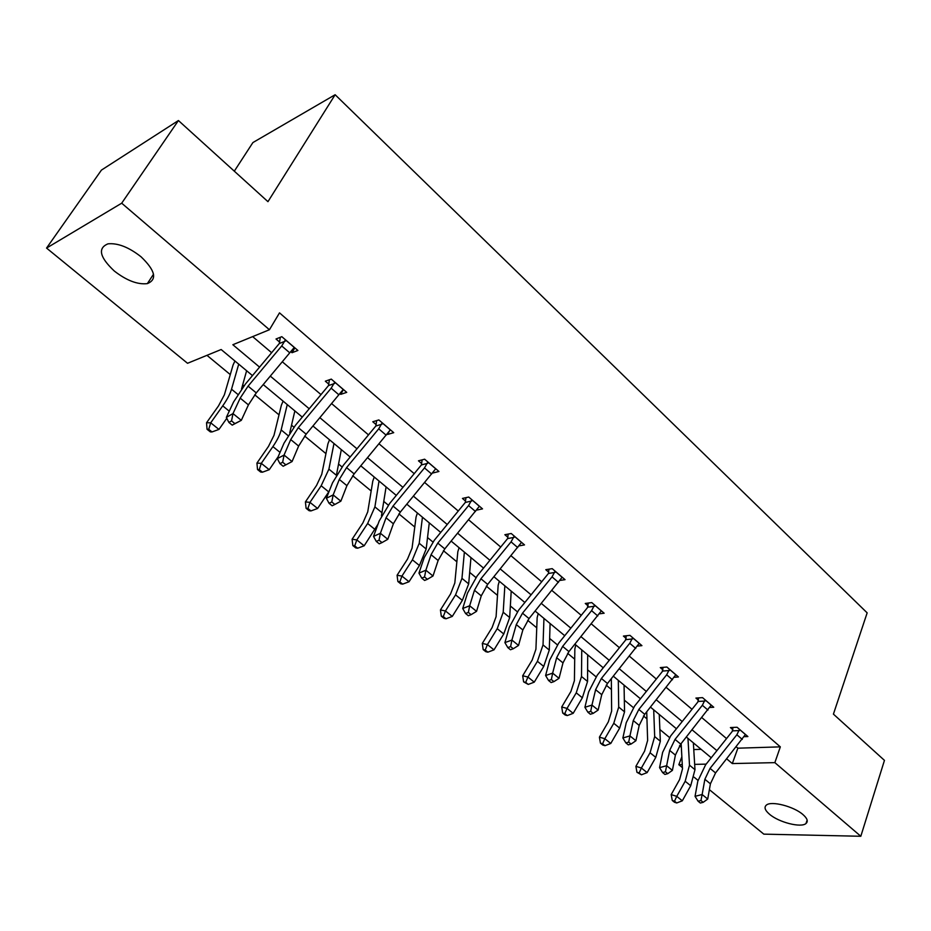 <?xml version="1.0" encoding="UTF-8"?>
<svg xmlns="http://www.w3.org/2000/svg" width="931" height="931" viewBox="0 0 931 931"><rect width="100%" height="100%" fill="white"/><g stroke="black" fill="none" stroke-linecap="round" stroke-linejoin="round"><path stroke-width="1.4" d="M141.058 256.793C155.326 270.537 157.42 279.486 147.354 283.618C137.637 284.758 126.628 280.568 114.327 271.049C99.64 257.235 97.522 248.158 107.984 243.841C117.83 242.886 128.85 247.204 141.058 256.793M802.953 814.567C807.34 818.419 808.352 821.41 805.99 823.504C801.056 828.055 778.758 822.329 769.506 814.241C764.933 810.296 763.897 807.247 766.388 805.082C771.31 800.637 793.771 806.397 802.953 814.567M234.309 171.176L252.906 142.559L335.137 94.729L867.157 612.854L833.42 714.124L884.45 760.371L860.814 836.271L763.816 834.141L709.375 789.663M697.982 780.353L694.165 777.234M682.423 767.644L678.839 764.712L682.272 764.642M681.853 756.763L678.839 764.712M206.961 355.328L230.283 374.588M242.688 384.84L243.922 385.865M254.733 394.802L279.009 414.854M291.531 425.199L293.928 427.178M304.658 436.045L325.943 453.63M338.547 464.045L342.014 466.908M352.686 475.718L371.166 490.986M383.851 501.472L388.308 505.161M398.899 513.9L414.772 527.027M427.538 537.559L432.903 542.005M443.412 550.687L456.865 561.8M469.666 572.379L475.892 577.523M486.319 586.134L497.503 595.375M510.351 605.988L517.357 611.772M527.702 620.325L536.756 627.808M549.639 638.445L557.378 644.846M567.631 653.318L574.706 659.16M587.612 669.82L596.026 676.779M606.209 685.181L611.423 689.499M624.34 700.17L633.383 707.63M643.472 715.974L646.952 718.848M659.87 729.52L669.494 737.48M679.502 745.743L681.352 747.267M252.476 375.612L221.147 349.521L187.538 363.288L46.55 248.077L121.693 203.191L269.431 329.737L232.855 344.726L259.574 367.128M121.693 203.191L178.426 120.53L101.444 170.094L46.55 248.077M343.423 389.53L340.734 394.36L346.728 392.37L331.285 379.115L325.326 381.186L328.806 384.154M340.734 394.36L339.873 393.615M433.346 471.819L432.74 473.029L438.943 471.482L424.629 459.204L418.461 460.81L421.685 463.568M518.974 545.903L524.514 544.903L511.224 533.498L504.87 534.708L507.872 537.268M599.343 613.82L604.149 613.226L591.767 602.59L585.273 603.463L588.066 605.848M674.184 677.291L678.431 676.953L666.864 667.027L660.277 667.597L662.884 669.82M744.09 736.689L747.896 736.549L737.073 727.262L730.404 727.553L732.837 729.636M252.65 336.615L271.643 352.721M282.302 361.775L321.009 394.604M331.611 403.589L368.513 434.893M379.033 443.819L414.237 473.681M424.676 482.526L458.285 511.038M468.642 519.824L500.738 547.056M511.026 555.772L541.702 581.794M551.897 590.452L581.235 615.333M591.348 623.91L619.418 647.72M629.461 656.239L656.32 679.025M666.282 687.462L692.012 709.294M701.881 717.661L726.529 738.574M736.316 746.883L737.864 748.187L780.329 746.86L279.509 312.863L269.431 329.737M709.725 707.479L713.74 707.246L702.544 697.645L695.923 698.064L698.436 700.228M637.409 646.091L641.925 645.637L629.961 635.361L623.421 636.071L626.109 638.375M559.892 580.444L565.036 579.664L552.211 568.655L545.787 569.691L548.673 572.158M476.521 510.141L482.514 508.861L468.724 497.038L462.451 498.434L465.558 501.099M389.833 430.25L387.61 434.44L393.72 432.671L378.847 419.928L372.784 421.755L376.124 424.617M294.848 347.857L292.02 352.709L297.897 350.463L281.825 336.685L276.007 339L279.626 342.096M292.02 352.709L290.763 351.627M178.426 120.53L267.953 201.666L335.137 94.729M780.329 746.86L774.86 762.64L860.814 836.271M711.237 757.753L686.38 737.038M676.43 728.752L650.478 707.141M640.447 698.785L613.354 676.209M603.23 667.783L574.927 644.205M564.721 635.71L535.139 611.062M524.851 602.497L493.919 576.731M483.55 568.096L451.174 541.12M440.724 532.427L406.835 504.195M396.303 495.42L360.797 465.837M350.184 457.005L312.956 426.002M302.272 417.1L263.229 384.573M694.654 764.374L706.152 764.13M726.75 758.893L732.313 763.56L774.86 762.64M270.304 376.124L309.22 408.756M319.868 417.693L356.98 448.812M367.547 457.68L402.948 487.355M413.445 496.165L447.229 524.49M457.645 533.23L489.927 560.299M500.261 568.957L531.101 594.828M541.353 603.428L570.843 628.157M581.014 636.688L609.235 660.347M619.324 668.807L646.335 691.454M656.332 699.844L682.202 721.537M692.129 729.857L716.905 750.642M693.77 749.56L701.124 749.327M737.864 748.187L732.313 763.56M739.505 729.357L736.852 734.768L710.05 768.378L704.872 779.282L702.137 794.527L707.711 799.054L710.411 783.821L704.872 779.282M710.411 783.821L715.555 772.928L745.475 734.466M700.95 800.509L698.11 801.23L700.345 803.034L703.184 802.324L700.95 800.509L702.137 794.527L695.05 796.331L697.819 781.121L705.582 764.84L732.266 731.394L732.988 727.437M739.4 730.567L732.65 730.858M695.05 796.331L698.11 801.23M703.184 802.324L707.711 799.054M681.155 743.566L682.493 768.901L679.595 779.584L671.181 794.597L676.756 796.354L685.181 781.26L689.499 765.177L687.974 738.364M674.498 801.184L672.275 800.474L674.498 802.254L676.732 802.964L674.498 801.184L676.756 796.354L682.318 800.811L690.709 785.741L694.98 769.669L693.362 742.857M682.318 800.811L676.732 802.964M672.275 800.474L671.181 794.597M705.07 699.809L702.346 705.279L675.033 739.4L669.668 750.409L666.643 765.713L672.403 770.391L675.394 755.099L669.668 750.409M675.394 755.099L680.724 744.113L711.237 705.093M665.432 771.799L662.593 772.555L664.909 774.429L667.748 773.661L665.432 771.799L666.643 765.713L659.567 767.644L662.628 752.376L670.669 735.944L697.854 701.997L698.611 697.901M704.953 701.043L698.238 701.45M659.567 767.644L662.593 772.555M667.748 773.661L672.403 770.391M669.47 669.273L666.666 674.8L638.841 709.445L633.278 720.559L629.938 735.909L635.908 740.75L639.19 725.412L633.278 720.559M639.19 725.412L644.718 714.321L675.848 674.731M628.704 742.1L625.876 742.915L628.274 744.847L631.102 744.032L628.704 742.1L629.938 735.909L622.874 737.98L626.249 722.665L634.581 706.082L662.278 671.623L663.081 667.352M669.342 670.518L662.674 671.065M622.874 737.98L625.876 742.915M631.102 744.032L635.908 740.75M646.719 711.819L647.639 740.448L644.555 751.189L635.896 766.353L641.389 768.005L650.071 752.76L654.679 736.584L653.702 709.829M639.143 772.951L636.944 772.288L641.447 774.79L639.143 772.951L641.389 768.005L647.126 772.614L655.773 757.392L660.335 741.239L659.264 714.461M647.126 772.614L641.447 774.79M636.944 772.288L635.896 766.353M611.33 678.722L611.644 711.04L608.339 721.839L599.413 737.166L604.824 738.702L613.773 723.294L618.708 707.048L618.312 680.352M602.601 743.776L600.437 743.159L602.811 745.056L604.975 745.673L602.601 743.776L604.824 738.702L610.771 743.462L619.674 728.089L624.55 711.854L624.061 685.135M610.771 743.462L604.975 745.673M600.437 743.159L599.413 737.166M632.661 637.677L629.763 643.286L601.391 678.466L595.619 689.673L591.953 705.07L598.133 710.085L601.74 694.689L595.619 689.673M601.74 694.689L607.478 683.505L639.248 643.333M590.708 711.365L587.892 712.25L590.359 714.252L593.187 713.367L590.708 711.365L591.953 705.07L584.912 707.292L588.613 691.931L597.248 675.196L625.492 640.202L626.33 635.757M632.521 638.945L625.9 639.644M584.912 707.292L587.892 712.25M593.187 713.367L598.133 710.085M575.812 644.939L574.846 648.942L574.415 680.654L570.901 691.5L561.707 706.99L567.026 708.398L576.242 692.827L581.503 676.511L581.747 649.896M564.814 713.612L562.685 713.03L565.14 714.996L567.27 715.567L564.814 713.612L567.026 708.398L573.17 713.332L582.352 697.785L587.554 681.48L587.694 654.842M573.17 713.332L567.27 715.567M562.685 713.03L561.707 706.99M594.56 604.987L591.581 610.655L562.638 646.393L556.645 657.705L552.642 673.136L559.031 678.327L562.987 662.895L556.645 657.705M562.987 662.895L568.934 651.607L601.379 610.841M551.373 679.549L548.557 680.491L551.117 682.563L553.933 681.62L551.373 679.549L552.642 673.136L545.613 675.522L549.662 660.126L558.623 643.24L587.426 607.699L588.322 603.055M594.409 606.267L587.833 607.128M545.613 675.522L548.557 680.491M553.933 681.62L559.031 678.327M538.199 613.622L537.152 617.625L535.919 649.221L532.16 660.102L522.687 675.766L527.912 677.046L537.42 661.313L543.029 644.927L543.948 618.405M525.712 682.388L523.618 681.864L528.261 684.425L525.712 682.388L527.912 677.046L534.266 682.144L543.727 666.433L549.29 650.059L550.093 623.526M534.266 682.144L528.261 684.425M523.618 681.864L522.687 675.766M555.097 571.145L552.036 576.871L522.5 613.192L516.286 624.596L511.899 640.062L518.532 645.439L522.85 629.973L516.286 624.596M522.85 629.973L529.029 618.591L562.173 577.208M510.607 646.591L507.814 647.604L510.467 649.745L513.272 648.744L510.607 646.591L511.899 640.062L504.905 642.611L509.327 627.18L518.625 610.154L548.44 573.461L548.964 569.178M554.946 572.437L548.44 573.461M504.905 642.611L507.814 647.604M513.272 648.744L518.532 645.439M499.319 581.223L498.166 585.238L496.083 616.683L492.068 627.622L482.293 643.437L487.402 644.589L497.224 628.681L503.205 612.237L504.846 585.832M485.226 650.071L483.189 649.594L485.819 651.7L487.867 652.165L485.226 650.071L487.402 644.589L493.989 649.861L503.752 633.988L509.688 617.556L511.2 591.127M493.989 649.861L487.867 652.165M483.189 649.594L482.293 643.437M514.226 536.07L511.061 541.865L480.908 578.768L474.449 590.277L469.666 605.767L476.544 611.353L481.257 595.863L474.449 590.277M481.257 595.863L487.681 584.377L521.546 542.354M468.363 612.423L465.57 613.506L468.328 615.728L471.121 614.646L468.363 612.423L469.666 605.767L462.719 608.502L467.525 593.047L477.196 575.87L507.616 538.584L508.198 534.068M514.052 537.373L507.616 538.584M462.719 608.502L465.57 613.506M471.121 614.646L476.544 611.353M459.076 547.707L457.831 551.722L454.817 583.004L450.546 593.966L440.444 609.956L445.437 610.957L455.573 594.874L461.962 578.372L464.371 552.118M443.284 616.578L441.294 616.171L444.017 618.347L446.019 618.766L443.284 616.578L445.437 610.957L452.268 616.427L462.346 600.379L468.677 583.877L470.958 557.599M452.268 616.427L446.019 618.766M441.294 616.171L440.444 609.956M471.842 499.703L468.572 505.58L437.779 543.087L431.065 554.69L425.863 570.203L432.996 575.998L438.129 560.485L431.065 554.69M438.129 560.485L444.797 548.894L479.43 506.22M424.536 576.976L421.766 578.139L424.617 580.444L427.399 579.291L424.536 576.976L425.863 570.203L418.95 573.124L424.187 557.657L434.242 540.329L465.302 502.437L465.954 497.654M471.656 501.029L465.302 502.437M418.95 573.124L421.766 578.139M427.399 579.291L432.996 575.998M417.414 513.004L416.064 517.019L412.072 548.091L407.51 559.089L397.083 575.253L401.936 576.091L412.41 559.834L419.218 543.285L422.453 517.205M399.818 581.863L397.874 581.526L400.702 583.784L402.646 584.133L399.818 581.863L401.936 576.091L409.023 581.759L419.439 565.536L426.177 548.999L429.272 522.885M409.023 581.759L402.646 584.133M397.874 581.526L397.083 575.253M427.864 461.974L424.489 467.921L393.033 506.068L386.051 517.764L380.395 533.277L387.796 539.293L393.382 523.781L386.051 517.764M393.382 523.781L400.318 512.085L435.743 468.735M379.045 540.189L376.299 541.435L379.254 543.832L382.013 542.587L379.045 540.189L380.395 533.277L373.529 536.407L379.22 520.929L389.67 503.45L421.406 464.93L422.127 459.856M427.666 463.324L421.406 464.93M373.529 536.407L376.299 541.435M382.013 542.587L387.796 539.293M374.262 477.056L372.796 481.071L367.733 511.899L362.892 522.919L352.104 539.258L356.817 539.91L367.64 523.49L374.902 506.906L379.022 481.024M354.711 545.869L352.837 545.589L355.77 547.928L357.655 548.208L354.711 545.869L356.817 539.91L364.161 545.799L378.033 524.153M381.442 515.867L386.086 486.913M364.161 545.799L357.655 548.208M352.837 545.589L352.104 539.258M382.21 422.802L378.719 428.819L346.576 467.618L339.303 479.418L333.158 494.931L340.851 501.181L346.914 485.668L339.303 479.418M346.914 485.668L354.141 473.879L390.392 429.819M331.785 501.972L329.062 503.299L332.146 505.789L334.869 504.462L331.785 501.972L333.158 494.931L326.362 498.271L332.53 482.805L343.411 465.174L375.845 426.002L376.648 420.591M382.001 424.164L375.845 426.002M326.362 498.271L329.062 503.299M334.869 504.462L340.851 501.181M334.776 382.106L331.168 388.192L298.292 427.666L290.716 439.572L284.06 455.061L292.066 461.555L298.63 446.065L290.716 439.572M298.63 446.065L306.159 434.172L343.283 389.402M282.663 462.242L279.963 463.661L283.164 466.256L285.864 464.837L282.663 462.242L284.06 455.061L277.333 458.634L284.013 443.179L295.348 425.42L328.515 385.562L329.411 379.767M334.555 383.491L328.515 385.562M277.333 458.634L279.963 463.661M285.864 464.837L292.066 461.555M285.456 339.792L281.721 345.96L248.088 386.132L240.186 398.119L232.983 413.585L241.304 420.346L232.226 425.13L234.891 423.617L231.551 420.917L228.886 422.441L232.226 425.13M234.891 423.617L241.304 420.346L248.426 404.88L256.269 392.894L294.301 347.379M231.551 420.917L232.983 413.585L226.338 417.402L233.565 401.983L245.388 384.072L279.312 343.516L280.324 337.278M285.223 341.188L279.312 343.516M226.338 417.402L228.886 422.441M329.516 439.793L327.933 443.796L321.742 474.345L316.575 485.388L305.415 501.902L309.965 502.368L321.172 485.773L328.911 469.143L333.985 443.517M307.905 508.489L306.09 508.291L309.139 510.723L310.954 510.921L307.905 508.489L309.965 502.368L317.599 508.477L329.143 491.3M336.463 474.961L341.316 449.615M317.599 508.477L310.954 510.921M306.09 508.291L305.415 501.902M283.117 401.133L281.395 405.125L273.993 435.347L268.477 446.415L256.933 463.103L261.297 463.359L272.899 446.589C277.194 440.305 279.952 434.754 281.162 429.936L287.248 404.589M259.272 469.666L257.526 469.538L260.703 472.075L262.449 472.192L259.272 469.666L261.297 463.359L269.234 469.713L278.136 456.772M289.727 432.915L294.859 410.92M269.234 469.713L262.449 472.192M257.526 469.538L256.933 463.103M234.938 361.007L233.076 364.987L224.371 394.837L218.506 405.916L206.531 422.767L210.709 422.814L222.73 405.858C227.187 399.515 230.12 393.953 231.528 389.205L238.72 364.161M208.73 429.307L207.054 429.272L210.359 431.903L212.024 431.937L208.73 429.307L210.709 422.814L218.948 429.424L226.792 418.31M241.536 388.96L246.622 370.747M218.948 429.424L212.024 431.937M207.054 429.272L206.531 422.767M745.428 734.512L739.505 729.438M715.555 772.928L710.05 768.378M742.286 739.4L736.852 734.768M685.181 781.26L690.709 785.741M689.499 765.177L694.98 769.669M711.191 705.139L705.07 699.891M680.724 744.113L675.033 739.4M707.956 710.074L702.346 705.279M675.801 674.777L669.47 669.354M644.718 714.321L638.841 709.445M672.461 679.758L666.666 674.8M650.071 752.76L655.773 757.392M654.679 736.584L660.335 741.239M613.773 723.294L619.674 728.089M618.708 707.048L624.55 711.854M639.201 643.379L632.649 637.758M607.478 683.505L601.391 678.466M635.768 648.407L629.763 643.286M576.242 692.827L582.352 697.785M581.503 676.511L587.554 681.48M601.333 610.887L594.548 605.069M568.934 651.607L562.638 646.393M597.783 615.961L591.581 610.655M537.42 661.313L543.727 666.433M543.029 644.927L549.29 650.059M562.115 577.255L555.097 571.227M529.029 618.591L522.5 613.192M558.46 582.375L552.036 576.871M497.224 628.681L503.752 633.988M503.205 612.237L509.688 617.556M521.488 542.401L514.215 536.151M487.681 584.377L480.908 578.768M517.717 547.568L511.061 541.865M455.573 594.874L462.346 600.379M461.962 578.372L468.677 583.877M479.384 506.266L471.831 499.784M444.797 548.894L437.779 543.087M475.485 511.48L468.572 505.58M412.41 559.834L419.439 565.536M419.218 543.285L426.177 548.999M435.685 468.782L427.853 462.055M400.318 512.085L393.033 506.068M431.658 474.042L424.489 467.921M367.64 523.49L374.925 529.413M374.902 506.906L382.117 512.818M390.333 429.866L382.199 422.883M354.141 473.879L346.576 467.618M386.167 435.184L378.719 428.819M343.213 389.449L334.764 382.199M306.159 434.172L298.292 427.666M338.907 394.814L331.168 388.192M294.231 347.426L285.445 339.885M256.269 392.894L248.088 386.132M248.426 404.88L240.186 398.119M289.774 352.837L281.721 345.96M321.172 485.773L328.736 491.905M328.911 469.143L336.312 475.217M272.899 446.589L280.033 452.385M281.162 429.936L288.016 435.568M222.73 405.858L229.259 411.165M231.528 389.205L237.812 394.36M147.354 283.618L153.534 274.191M805.99 823.504L807.13 820.06"/></g></svg>
